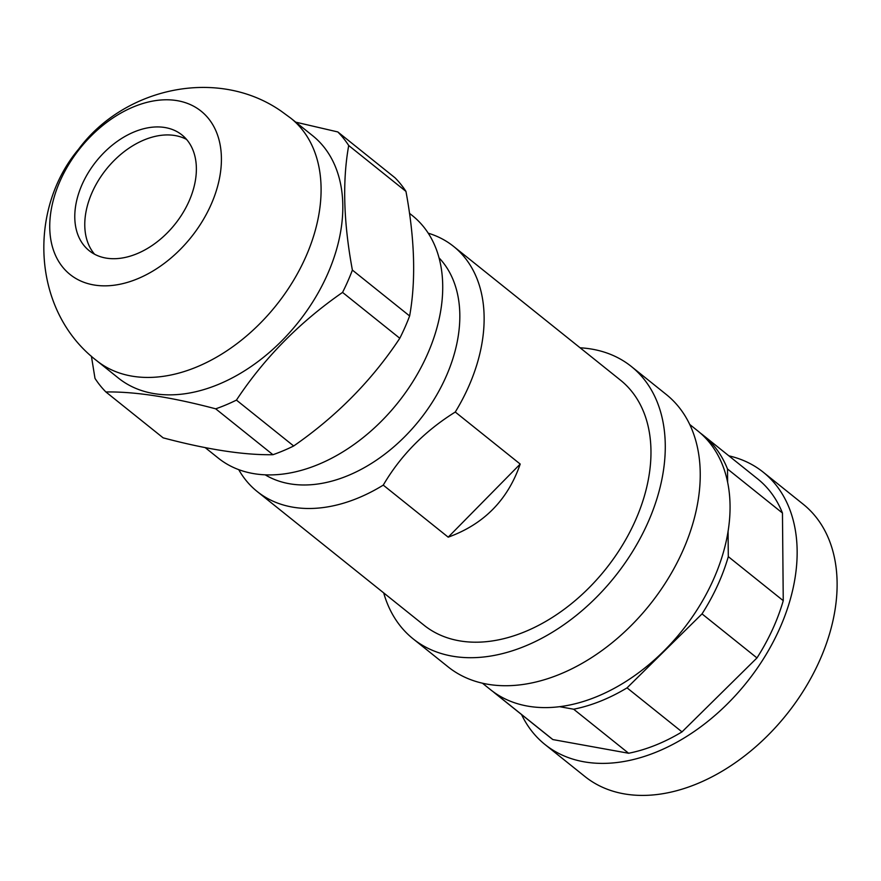 <?xml version="1.0" encoding="UTF-8"?>
<svg xmlns="http://www.w3.org/2000/svg" width="881" height="881" viewBox="0 0 881 881"><rect width="100%" height="100%" fill="white"/><g stroke="black" fill="none" stroke-linecap="round" stroke-linejoin="round"><path stroke-width="1.32" d="M493.041 691.618A165.771 112.636 -51.3 0 0 495.496 693.666L550.438 737.705A165.771 112.636 -51.3 0 0 552.861 739.566L628.616 753.255A165.771 112.636 -51.3 0 0 682.004 731.891L756.966 657.931L702.025 613.892A165.771 112.636 -51.3 0 0 728.301 556.638L728.069 531.43M682.004 731.891L627.052 687.863L702.025 613.892M756.966 657.931A165.771 112.636 -51.3 0 0 783.253 600.677L728.301 556.638M520.208 464.067C507.808 499.945 483.801 524.316 448.198 537.168L520.208 464.067L455.268 412.033A157.049 106.7 -51.3 0 0 476.896 364.492A157.049 106.7 -51.3 0 0 464.937 257.77A157.049 106.7 -51.3 0 0 453.583 246.405A157.049 106.7 -51.3 0 0 428.232 233.179M238.729 469.639A157.049 106.7 -51.3 0 0 245.821 480.156A157.049 106.7 -51.3 0 0 257.175 491.51A157.049 106.7 -51.3 0 0 383.257 485.123C400.657 455.466 424.664 431.106 455.268 412.033M439.057 257.869A139.594 94.851 128.7 0 1 442.769 262.109A139.594 94.851 128.7 0 1 407.209 434.146A139.594 94.851 128.7 0 1 265.181 474.826M337.808 131.941L395.051 177.819A174.493 118.561 128.7 0 1 400.822 184.283A174.493 118.561 128.7 0 1 405.954 191.397L348.711 145.519A174.493 118.561 -51.3 0 0 343.579 138.405A174.493 118.561 -51.3 0 0 337.808 131.941L295.752 122.162M783.253 600.677L782.46 513.028L727.508 468.989A165.771 112.636 -51.3 0 0 716.242 448.792A165.771 112.636 -51.3 0 0 702.818 434.961A165.771 112.636 -51.3 0 0 700.395 433.1L700.373 433.089M727.629 482.248L727.508 468.989M689.746 424.477L697.829 430.952A165.771 112.636 128.7 0 1 709.8 442.934A165.771 112.636 128.7 0 1 665.562 649.297A165.771 112.636 128.7 0 1 490.497 689.669L482.425 683.193M383.698 592.902A174.493 118.561 -51.3 0 0 413.112 638.835L448.077 666.851A174.493 118.561 -51.3 0 0 613.418 641.687A174.493 118.561 -51.3 0 0 666.311 394.523L631.347 366.496A174.493 118.561 -51.3 0 0 580.105 347.797M413.112 638.835A174.493 118.561 -51.3 0 0 578.454 613.661A174.493 118.561 -51.3 0 0 631.347 366.496M448.198 537.168L383.257 485.123M728.884 455.84A174.493 118.561 128.7 0 1 763.221 472.183L803.186 504.207A174.493 118.561 128.7 0 1 766.712 736.56A174.493 118.561 128.7 0 1 584.951 776.535L544.987 744.511A174.493 118.561 128.7 0 1 521.552 714.557M782.46 513.028A165.771 112.636 -51.3 0 0 771.183 492.831A165.771 112.636 -51.3 0 0 757.77 478.989L702.818 434.961M628.616 753.255L573.663 709.216A165.771 112.636 -51.3 0 0 627.052 687.863M405.954 191.397C414.786 239.015 416.019 280.543 409.632 315.971L352.389 270.093C343.557 222.475 342.324 180.946 348.711 145.519M495.496 693.666A165.771 112.636 -51.3 0 0 497.908 695.527L499.34 695.792M559.611 706.683L573.663 709.216M409.632 315.971A174.493 118.561 128.7 0 1 399.798 338.271L342.555 292.404A174.493 118.561 -51.3 0 0 352.389 270.093M763.221 472.183A174.493 118.561 128.7 0 1 726.748 704.536A174.493 118.561 128.7 0 1 544.987 744.511M94.575 254.224A74.158 50.382 128.7 0 1 113.627 161.014A74.158 50.382 128.7 0 1 186.574 139.418M118.384 378.059A155.298 105.522 -51.3 0 0 282.394 340.231A155.298 105.522 -51.3 0 0 323.845 146.907A155.298 105.522 -51.3 0 0 312.623 135.685L290.895 118.263A155.298 105.522 128.7 0 1 260.666 322.82A155.298 105.522 128.7 0 1 101.557 364.238A155.298 105.522 128.7 0 1 96.657 360.637L118.384 378.059M399.798 338.271C372.035 380.273 336.663 416.173 293.681 445.984A174.493 118.561 128.7 0 1 272.945 454.706C243.949 455.18 207.343 449.563 163.139 437.846L105.896 391.968C134.892 391.494 171.487 397.111 215.702 408.828A174.493 118.561 -51.3 0 0 236.438 400.106C264.201 358.104 299.573 322.204 342.555 292.404M272.945 454.706L215.702 408.828M293.681 445.984L236.438 400.106M257.175 491.51L424.014 625.213A157.049 106.7 -51.3 0 0 545.669 621.468A157.049 106.7 -51.3 0 0 643.736 498.206A157.049 106.7 -51.3 0 0 620.433 380.118L453.583 246.405M91.404 356.221L94.994 378.39A174.493 118.561 -51.3 0 0 100.126 385.504A174.493 118.561 -51.3 0 0 105.896 391.968M205.196 447.614L218.301 458.12A155.298 105.522 -51.3 0 0 390.239 411.812A155.298 105.522 -51.3 0 0 423.75 226.979A155.298 105.522 -51.3 0 0 412.528 215.746L409.511 213.323M552.861 739.566L497.908 695.527M103.639 153.008A74.158 50.382 -51.3 0 0 89.201 250.689A74.158 50.382 -51.3 0 0 167.522 232.628A74.158 50.382 -51.3 0 0 181.949 134.947A74.158 50.382 -51.3 0 0 103.639 153.008M73.409 276.942A104.696 71.13 128.7 0 1 67.606 272.372A104.696 71.13 128.7 0 1 79.697 148.79A104.696 71.13 128.7 0 1 197.751 108.693A104.696 71.13 128.7 0 1 194.767 232.529A104.696 71.13 128.7 0 1 73.409 276.942M290.895 118.263L281.325 111.248C217.387 66.56 124.012 87.88 78.618 149.142C27.498 209.887 32.079 311.136 96.657 360.637"/></g></svg>
